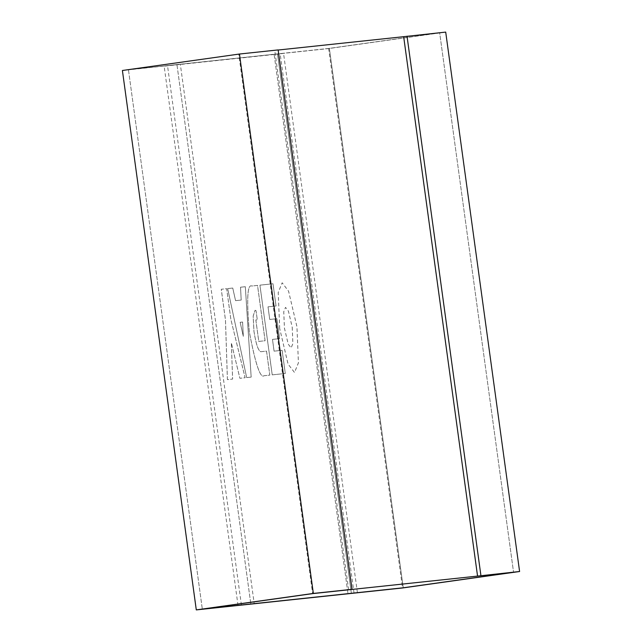 <?xml version="1.0" encoding="UTF-8"?>
<svg xmlns="http://www.w3.org/2000/svg" width="642" height="642" viewBox="0 0 642 642"><rect width="100%" height="100%" fill="white"/><g stroke="black" fill="none" stroke-linecap="round" stroke-linejoin="round"><path stroke-width="0.48" stroke-dasharray="3.21 2.41" d="M348.646 589.797L274.76 50.389L238.744 54.217L312.638 593.625L238.744 54.217L128.44 69.737L180.322 64.216L176.951 64.69L250.837 604.098L176.951 64.69L180.322 64.216L254.208 603.624L180.322 64.216L277.48 53.888L351.367 593.296L277.48 53.888L329.362 48.375L439.674 32.854L403.666 36.682L439.674 32.854L513.56 572.263L439.674 32.854L329.362 48.375L403.256 587.783L329.362 48.375L128.44 69.737L202.326 609.146L128.44 69.737L238.744 54.217L278.147 50.028M241.408 605.101L167.522 65.693L176.951 64.69L122.405 70.492M274.76 50.389L278.13 49.916M445.708 32.1L328.656 48.567L402.542 587.976M357.425 592.775L283.539 53.366L274.11 54.361L277.48 53.888L274.11 54.361L347.996 593.77L274.11 54.361L328.656 48.567M238.022 605.462L164.151 66.166L167.522 65.693M354.055 593.248L280.161 53.84L164.151 66.166M283.539 53.366L280.161 53.84M292.206 327.227L292.88 343.55L291.091 347.924L288.194 344.112L284.414 328.062L283.74 311.739L285.505 307.374L288.427 311.177L292.206 327.227M292.23 327.227L292.896 343.55L291.131 347.916L288.21 344.112L284.43 328.054L283.764 311.731L285.529 307.366L288.443 311.169L292.23 327.227M279.703 328.56L278.227 292.447L282.183 282.785L288.587 291.211L296.949 326.722L298.434 362.834L294.526 372.488L288.073 364.078L279.703 328.56M279.687 328.56L278.203 292.455L282.167 282.793L288.571 291.211L296.933 326.73L298.418 362.834L294.509 372.488L288.049 364.078L279.687 328.56M272.232 374.856L259.922 285.152L273.01 283.764L276.052 305.977L268.019 306.836L269.744 319.459L276.903 318.697L279.631 338.623L272.473 339.385L274.086 351.158L282.127 350.299L285.297 373.467L272.216 374.864L259.922 285.152L272.994 283.764L276.036 305.985L268.019 306.836L269.744 319.459L276.887 318.697L279.615 338.623L272.473 339.385L274.086 351.158L282.111 350.307L285.281 373.475L272.216 374.864M256.054 310.664L255.099 310.271L253.173 316.129L253.975 331.416C255.998 344.056 258.277 350.829 260.804 351.72L266.534 351.11L269.825 375.113L264.087 375.722C260.355 378.708 255.436 364.062 249.321 331.786C246.544 299.156 247.371 283.9 251.8 286.019L257.522 285.409L265.098 340.75L258.766 341.424L255.821 319.941L257.281 319.788L256.038 310.672L255.083 310.279L253.149 316.129L253.959 331.424C255.981 344.064 258.253 350.829 260.78 351.728L266.518 351.118L269.809 375.121L264.071 375.731C260.339 378.708 255.42 364.062 249.297 331.794C246.528 299.164 247.355 283.908 251.776 286.019L257.538 285.409L265.114 340.742L258.782 341.416L255.837 319.941L257.298 319.78L256.038 310.672M232.757 288.041L235.566 300.649L241.199 300.055L240.541 287.215L245.332 286.709L251.166 377.103L246.672 377.576L227.677 288.587L232.733 288.049L235.566 300.649L241.183 300.055L240.525 287.215L245.316 286.709L251.166 377.103L246.672 377.576L227.661 288.587L232.733 288.049M240.156 322.292L242.604 322.035L243.326 336.376L240.156 322.292L242.588 322.035L243.31 336.376L240.132 322.3M227.42 379.623L225.478 319.997L221.273 289.261L226.682 288.691L230.871 319.419L245.116 377.745L239.899 378.298L231.353 342.852L232.613 379.069L227.396 379.623L225.462 319.997L221.249 289.269L226.666 288.691L230.871 319.419L245.092 377.745L239.899 378.298L231.337 342.852L232.597 379.077L227.396 379.623"/><path stroke-width="0.96" d="M278.147 50.028L403.666 36.682L477.552 576.091L513.56 572.263L403.256 587.783L202.326 609.146L312.638 593.625L513.56 572.263L403.256 587.783L202.326 609.146L312.638 593.625L352.017 589.324L278.13 49.916L239.458 54.024L122.405 70.492L196.291 609.9L313.344 593.433L239.458 54.024M477.552 576.091L519.595 571.508L402.542 587.976L196.291 609.9M352.017 589.324L313.344 593.433M519.595 571.508L445.708 32.1L403.666 36.682M480.922 575.617L407.036 36.209"/></g></svg>

